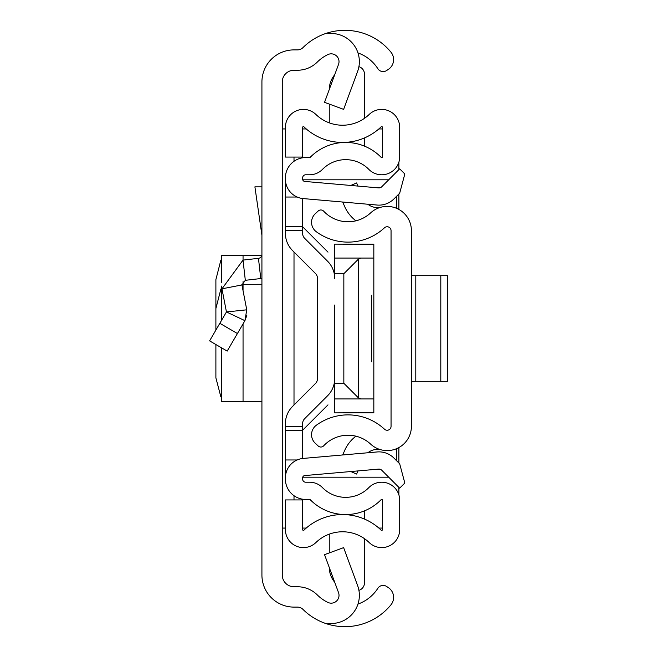 <?xml version="1.0" encoding="UTF-8"?>
<svg xmlns="http://www.w3.org/2000/svg" width="657" height="657" viewBox="0 0 657 657"><rect width="100%" height="100%" fill="white"/><g stroke="black" fill="none" stroke-linecap="round" stroke-linejoin="round"><path stroke-width="0.99" d="M261.921 575.023L261.921 81.977A32.086 32.086 0 0 1 294.016 49.891L297.449 49.891A7.827 7.827 0 0 0 302.967 47.616A59.475 59.475 0 0 1 327.761 32.85L327.761 33.696A28.177 28.177 0 0 1 357.622 71.408L343.627 109.374L324.533 102.336L338.536 64.37A7.827 7.827 0 0 0 327.761 54.63A39.133 39.133 0 0 0 317.315 62.054A28.177 28.177 0 0 1 297.449 70.242L294.016 70.242A11.736 11.736 0 0 0 282.272 81.977L282.272 575.023A11.736 11.736 0 0 0 294.016 586.758L297.449 586.758A28.177 28.177 0 0 1 317.315 594.946A39.133 39.133 0 0 0 327.761 602.37A7.827 7.827 0 0 0 338.536 592.63L324.533 554.664L343.627 547.626L357.622 585.592A28.177 28.177 0 0 1 327.761 623.304L327.761 624.15A59.475 59.475 0 0 1 302.967 609.384A7.827 7.827 0 0 0 297.449 607.109L294.016 607.109A32.086 32.086 0 0 1 261.921 575.023M357.975 604.07A39.133 39.133 0 0 0 377.742 588.467L377.865 588.27A6.258 6.258 0 0 1 386.521 586.414L388.254 587.539A11.736 11.736 0 0 1 390.964 604.81A59.475 59.475 0 0 1 327.761 624.15L327.761 623.304M327.761 33.696L327.761 32.85A59.475 59.475 0 0 1 390.964 52.19A11.736 11.736 0 0 1 388.254 69.461L386.521 70.586A6.258 6.258 0 0 1 377.865 68.73L377.742 68.533A39.133 39.133 0 0 0 357.975 52.93M282.272 528.064L285.401 528.064M285.401 128.936L282.272 128.936M382.473 528.064L378.851 528.064M306.244 528.064L302.622 528.064M302.622 128.936L306.244 128.936M378.851 128.936L382.473 128.936M398.881 162.115L398.881 169.637M398.881 193.987L398.881 209.443M398.881 447.557L398.881 463.013M398.881 487.363L398.881 494.885M261.921 278.387A24.26 24.26 0 0 1 260.763 278.543L245.324 280.309L241.932 284.941L221.959 288.825L243.016 260.098L258.456 258.332L260.763 278.543M261.921 254.44A3.909 3.909 0 0 1 258.456 258.332M219.832 323.301L237.415 333.551L227.174 351.109L209.599 340.868L226.451 311.952L246.761 309.808L241.932 284.941M246.761 309.808L244.921 320.673L226.451 311.952L221.959 288.825M237.415 333.551L244.921 320.673L246.827 315.417M261.921 186.851L254.9 186.851L261.921 235.272M261.823 255.327L221.581 255.63L221.581 282.313M221.581 259.942L220.892 260.073L215.89 279.595L215.89 330.069L215.89 308.552L220.892 289.031L221.581 288.899L221.581 286.082L221.581 320.304M215.89 377.405L215.89 344.531L215.89 377.89L220.892 396.927L221.581 397.058L221.598 401.378M221.581 347.849L221.581 401.37L261.921 401.673M261.921 284.284L241.866 284.382M221.672 347.898L221.672 401.353L243.049 401.575L243.049 323.893M411.405 426.319L411.405 230.681A24.26 24.26 0 0 0 370.638 212.893A33.261 33.261 0 0 1 323.704 211.217A3.909 3.909 0 0 0 318.169 211.028L315.278 213.73A11.736 11.736 0 0 0 316.362 231.781A53.611 53.611 0 0 0 384.476 227.807A3.909 3.909 0 0 1 391.055 230.681L391.055 426.319A3.909 3.909 0 0 1 384.476 429.193A53.611 53.611 0 0 0 316.362 425.219A11.736 11.736 0 0 0 315.278 443.27L318.169 445.972A3.909 3.909 0 0 0 323.704 445.783A33.261 33.261 0 0 1 370.638 444.107A24.26 24.26 0 0 0 411.405 426.319M357.983 186.087L356.62 182.942L350.789 185.463M355.922 220.826A36.652 36.652 0 0 1 344.539 206.257L342.716 202.036M367.871 204.237A15.653 15.653 0 0 0 380.567 207.325M357.983 470.913L356.62 474.058L350.789 471.537M367.871 452.763A15.653 15.653 0 0 1 380.567 449.675M342.716 454.964L344.539 450.743A36.652 36.652 0 0 1 355.922 436.174M447.401 381.323L440.806 381.323L440.806 275.677L447.401 275.677L447.401 381.323M411.405 275.677L415.799 275.677L415.799 381.323L440.806 381.323M415.799 381.323L411.405 381.323M415.799 275.677L440.806 275.677M285.401 226.764L302.622 226.764L302.622 198.521L302.622 233.358A7.046 7.046 0 0 0 304.684 238.343L327.605 261.256A24.26 24.26 0 0 1 334.709 278.412L334.709 244.133L373.833 244.289L373.833 398.93L360.792 398.93L358.287 397.731L343.841 383.286L334.709 383.286L334.709 351.98L334.709 378.588A24.26 24.26 0 0 1 327.605 395.744L304.684 418.657A7.046 7.046 0 0 0 302.622 423.642L302.622 458.479L302.622 430.236L285.401 430.236L285.401 423.642A24.26 24.26 0 0 1 292.513 406.486L315.426 383.565A7.046 7.046 0 0 0 317.487 378.588A7.046 7.046 0 0 1 315.426 383.565A7.046 7.046 0 0 0 317.487 378.588L317.487 278.412A7.046 7.046 0 0 0 315.426 273.435A7.046 7.046 0 0 1 317.487 278.412A7.046 7.046 0 0 0 315.426 273.435L292.513 250.514A24.26 24.26 0 0 1 285.401 233.358L285.401 177.907A20.351 20.351 0 0 1 305.751 157.557L309.636 157.557A0.78 0.78 0 0 0 310.194 157.327A49.694 49.694 0 0 1 381.134 157.327A0.78 0.78 0 0 0 382.473 156.777L382.473 127.401A0.78 0.78 0 0 0 381.15 126.842A55.566 55.566 0 0 1 303.945 126.842A0.78 0.78 0 0 0 302.622 127.401L302.622 157.072L285.401 157.072L285.401 127.401A18.002 18.002 0 0 1 315.91 114.458A38.344 38.344 0 0 0 369.185 114.458A18.002 18.002 0 0 1 399.694 127.401L399.694 156.777A18.002 18.002 0 0 1 368.84 169.383A32.48 32.48 0 0 0 322.48 169.383A18.002 18.002 0 0 1 309.636 174.778L305.751 174.778A3.129 3.129 0 0 0 302.622 177.907L302.622 179.098A2.349 2.349 0 0 0 304.766 181.431L378.637 187.894A3.909 3.909 0 0 0 381.75 186.769L399.686 168.833L404.827 173.974L399.686 193.183L393.921 198.94A21.131 21.131 0 0 1 377.143 205.05L303.263 198.586A19.562 19.562 0 0 1 285.401 179.098M334.709 305.02L334.709 351.98M285.401 477.902L285.401 479.093A20.351 20.351 0 0 0 305.751 499.443L309.636 499.443A0.78 0.78 0 0 1 310.194 499.673A49.694 49.694 0 0 0 381.134 499.673A0.78 0.78 0 0 1 382.473 500.223L382.473 529.599A0.78 0.78 0 0 1 381.15 530.158A55.566 55.566 0 0 0 303.945 530.158A0.78 0.78 0 0 1 302.622 529.599L302.622 499.928L285.401 499.928L285.401 529.599A18.002 18.002 0 0 0 315.91 542.542A38.344 38.344 0 0 1 369.185 542.542A18.002 18.002 0 0 0 399.694 529.599L399.694 500.223A18.002 18.002 0 0 0 368.84 487.617A32.48 32.48 0 0 1 322.48 487.617A18.002 18.002 0 0 0 309.636 482.222L305.751 482.222A3.129 3.129 0 0 1 302.622 479.093L302.622 477.902A2.349 2.349 0 0 1 304.766 475.569L378.637 469.106A3.909 3.909 0 0 1 381.75 470.231L399.686 488.167L404.827 483.026L399.686 463.817L393.921 458.06A21.131 21.131 0 0 0 377.143 451.95L303.263 458.414A19.562 19.562 0 0 0 285.401 477.902L285.401 430.236M304.684 418.657A7.046 7.046 0 0 0 302.622 423.642A7.046 7.046 0 0 1 304.684 418.657M304.684 238.343L327.605 261.256L304.684 238.343A7.046 7.046 0 0 1 302.622 233.358M297.136 459.974L285.401 459.974M297.136 197.026L285.401 197.026M364.471 137.929L364.471 146.133M358.919 66.661A7.827 7.827 0 0 1 364.471 74.159L364.471 118.334M329.256 89.516A23.48 23.48 0 0 1 334.692 74.783M329.256 122.843L329.256 104.077M364.471 510.867L364.471 519.071M358.919 590.339A7.827 7.827 0 0 0 364.471 582.841L364.471 538.666M329.256 552.923L329.256 534.157M334.692 582.217A23.48 23.48 0 0 1 329.256 567.484M371.492 295.239L371.492 361.761M388.706 179.804L302.729 179.804M302.729 477.196L388.706 477.196M396.532 460.672L396.532 448.69M396.532 208.31L396.532 196.328M302.622 226.764L327.999 252.14M327.999 404.86L302.622 430.236M373.833 398.93L373.833 412.711L334.709 412.867L334.709 383.286M373.833 258.07L334.709 258.07M334.709 273.714L343.841 273.714L358.287 259.269L358.287 397.731M360.792 258.07L358.287 259.269M334.709 398.93L360.792 398.93M294.007 499.928L294.007 495.715M294.007 404.983L294.007 252.017M294.007 161.285L294.007 157.072M243.016 260.098L245.324 280.309M243.049 255.425L243.049 260.09M243.049 281.393L243.049 290.69M221.672 281.426L221.672 255.647M221.672 320.156L221.672 286.969M302.622 230.673L285.401 230.673M302.622 426.327L285.401 426.327M375.607 187.631L380.436 187.631M380.436 469.369L375.607 469.369M343.841 383.286L343.841 273.714M373.833 244.133L334.709 244.133M373.833 412.867L334.709 412.867"/></g></svg>
